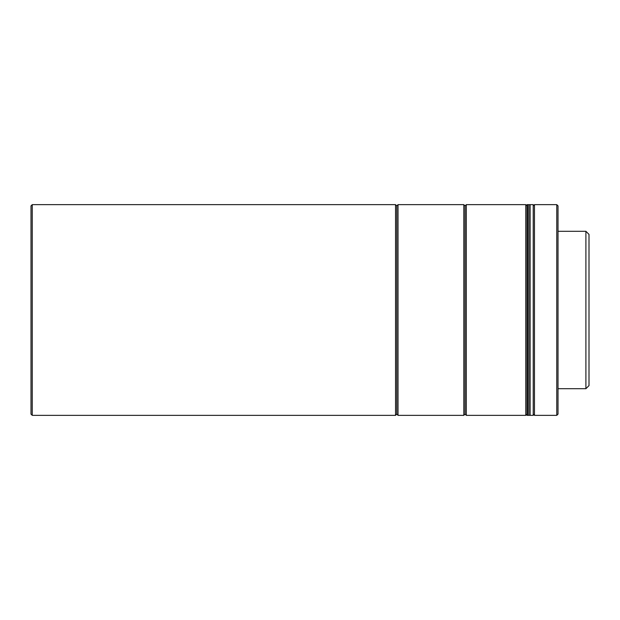 <?xml version="1.0" encoding="UTF-8"?>
<svg xmlns="http://www.w3.org/2000/svg" width="620" height="620" viewBox="0 0 620 620"><rect width="100%" height="100%" fill="white"/><g stroke="black" fill="none" stroke-linecap="round" stroke-linejoin="round"><path stroke-width="0.93" d="M32.24 204.654L32.24 415.346L395.537 415.346L395.537 204.654L32.24 204.654L31 205.894L31 414.106L32.24 415.346M395.537 415.346L396.777 414.106L396.777 205.894L396.777 414.106L398.017 415.346L463.822 415.346L463.822 204.654L465.062 205.894L465.062 414.106L463.822 415.346M558.015 388.701L585.9 388.701L585.9 231.299L558.015 231.299M585.9 388.701L589 385.601L589 234.399L585.9 231.299M395.537 204.654L396.777 205.894L398.017 204.654L398.017 415.346M398.017 204.654L463.822 204.654M466.302 204.654L466.302 415.346L525.791 415.346L525.791 204.654L466.302 204.654L465.062 205.894L465.062 414.106L466.302 415.346M527.031 205.894L525.791 204.654M527.031 414.106L525.791 415.346M533.231 414.106L534.471 415.346L534.471 204.654L533.231 205.894M556.775 204.654L558.015 205.894L558.015 414.106L556.775 415.346L556.775 204.654L534.471 204.654M556.775 415.346L534.471 415.346M527.651 415.346L527.651 204.654L527.031 204.654L527.031 415.346L527.651 415.346L527.651 204.654L528.891 204.654L528.891 415.346L527.651 415.346M530.131 310L530.131 415.346L528.891 415.346L528.891 204.654L530.131 204.654L530.131 310M533.231 204.654L533.231 415.346L530.131 415.346L530.131 204.654L533.231 204.654"/></g></svg>
